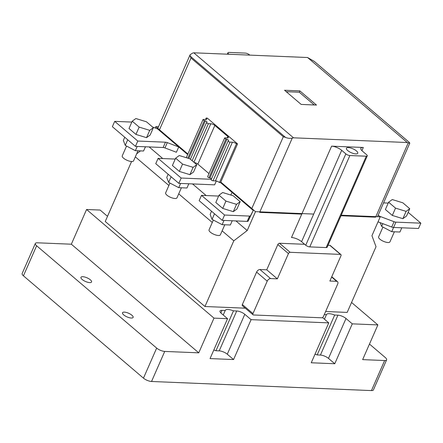 <?xml version="1.0" encoding="UTF-8"?>
<svg xmlns="http://www.w3.org/2000/svg" width="443" height="443" viewBox="0 0 443 443"><rect width="100%" height="100%" fill="white"/><g stroke="black" fill="none" stroke-linecap="round" stroke-linejoin="round"><path stroke-width="0.66" d="M124.35 312.121A5.798 1.988 -156.3 0 1 130.43 314.192A5.798 1.988 -156.3 0 1 133.121 317.404A5.798 1.988 -156.3 0 1 131.272 318.024A5.798 1.988 -156.3 0 1 125.192 315.953A5.798 1.988 -156.3 0 1 122.506 312.741A5.798 1.988 -156.3 0 1 124.35 312.121M82.802 276.698A5.798 1.988 -156.3 0 1 88.882 278.769A5.798 1.988 -156.3 0 1 91.574 281.981A5.798 1.988 -156.3 0 1 89.724 282.601A5.798 1.988 -156.3 0 1 83.644 280.53A5.798 1.988 -156.3 0 1 80.953 277.318A5.798 1.988 -156.3 0 1 82.802 276.698M35.346 243.462L22.15 273.514A6.185 2.121 23.7 0 0 23.435 275.823L143.466 378.15A6.185 2.121 23.7 0 0 151.534 381.478L371.444 390.588A6.185 2.121 23.7 0 0 373.41 389.923L386.606 359.871A6.185 2.121 -156.3 0 1 384.635 360.536L362.645 359.622L377.879 324.913L352.279 323.85L334.77 363.747L311.246 362.773L328.756 322.875L251.081 319.658L233.566 359.555L210.043 358.581L227.558 318.689L213.991 318.124L198.752 352.833L164.73 351.426A6.185 2.121 -156.3 0 1 156.661 348.093L36.631 245.765A6.185 2.121 -156.3 0 1 35.346 243.462A6.185 2.121 -156.3 0 1 37.312 242.797L71.34 244.209L86.573 209.495L100.14 210.06L106.42 215.409A6.185 2.121 -156.3 0 0 107.544 216.245M369.479 344.061L385.321 357.567A6.185 2.121 -156.3 0 1 386.606 359.871M198.752 352.833L71.34 244.209M334.77 363.747L328.49 358.398A6.185 2.121 23.7 0 0 320.416 355.065L317.166 354.932A8.506 2.913 23.7 0 0 315.012 354.19M324.27 314.602L326.419 314.691A8.506 2.913 -156.3 0 1 326.452 314.596A8.506 2.913 -156.3 0 1 334.675 315.034L337.931 315.167A6.185 2.121 -156.3 0 1 346 318.5L352.279 323.85M377.879 324.913L351.548 302.464M86.573 209.495L213.991 318.124M227.558 318.689L221.279 313.334A6.185 2.121 -156.3 0 1 219.994 311.03A6.185 2.121 -156.3 0 1 221.96 310.366L225.216 310.499A8.506 2.913 -156.3 0 1 225.254 310.405A8.506 2.913 -156.3 0 1 233.478 310.842L236.734 310.98A6.185 2.121 -156.3 0 1 244.802 314.308L251.081 319.658M328.756 322.875L322.526 317.565M341.226 215.209L380.227 216.826L371.937 235.709L376.024 246.712L347.185 312.409L325.627 311.512M245.289 308.184L204.954 306.517L105.24 221.506L131.577 161.507M233.566 359.555L227.287 354.206A6.185 2.121 23.7 0 0 219.219 350.873L215.962 350.74A8.506 2.913 23.7 0 0 213.814 349.998M326.419 314.691L324.442 319.198M334.675 315.034L317.166 354.932M215.962 350.74L233.478 310.842M223.239 315.006L225.216 310.499M313.705 214.069L255.506 211.66L247.216 230.543L233.793 240.82L204.954 306.517M304.646 244.298L279.511 243.257A1.545 0.958 130.4 0 0 277.833 244.542L266.741 269.809L259.958 269.527A3.09 1.916 -49.6 0 0 256.602 272.096L242.36 304.546A1.545 0.958 130.4 0 0 242.448 305.764L253.069 314.818A1.545 0.958 130.4 0 0 253.485 314.973L321.756 317.797A1.545 0.958 -49.6 0 0 323.434 316.518L337.677 284.068A3.09 1.916 -49.6 0 0 337.494 281.621L331.763 276.737M328.036 245.267L329.836 245.339A1.545 0.958 130.4 0 1 330.256 245.494L340.877 254.548A1.545 0.958 130.4 0 0 340.457 254.393L329.836 245.339M145.847 146.794L145.199 147.292M140.509 150.88L136.654 153.832M158.516 126.759L155.792 126.648L155.194 128.005M233.793 240.82L222.115 230.864M212.286 222.48L178.717 193.862M168.888 185.484L135.32 156.866M247.216 230.543L235.936 220.924M206.172 195.551L192.539 183.928M162.78 158.555L149.147 146.932M255.506 211.66L220.791 182.062M187.893 154.014L155.792 126.648M380.227 216.826L378.206 215.104M340.877 254.548A1.545 0.958 130.4 0 1 340.966 255.766L329.874 281.034L336.658 281.316A3.09 1.916 -49.6 0 1 337.494 281.621M279.511 243.257L290.126 252.305L340.457 254.393M266.741 269.809L277.357 278.857L288.448 253.59L277.833 244.542M242.36 304.546L252.975 313.6L267.218 281.15A3.09 1.916 -49.6 0 1 270.573 278.581L277.357 278.857M252.975 313.6A1.545 0.958 130.4 0 0 253.069 314.818M290.126 252.305A1.545 0.958 130.4 0 0 288.448 253.59M348.386 147.602A6.185 2.121 -156.3 0 1 354.876 149.812A6.185 2.121 -156.3 0 1 357.745 153.239A6.185 2.121 -156.3 0 1 355.773 153.904A6.185 2.121 -156.3 0 1 349.289 151.694A6.185 2.121 -156.3 0 1 346.42 148.267A6.185 2.121 -156.3 0 1 348.386 147.602M340.994 215.741L375.62 217.175L408.213 142.923L407.278 142.524L293.493 137.812L292.242 138.122C290.104 138.576 287.878 138.349 285.563 137.424L283.321 136.726L251.58 209.041L220.559 182.594L219.462 182.549A3.09 1.058 -156.3 0 0 215.425 180.882L232.414 142.186A3.09 1.058 -156.3 0 1 236.451 143.848L219.462 182.549M292.242 138.122L259.648 212.374L301.772 214.119L331.602 146.162L363.326 147.475L361.925 150.675M211.206 179.587A1.235 0.426 23.7 0 0 211.15 179.659A1.235 0.426 23.7 0 0 211.721 180.34A1.235 0.426 23.7 0 0 213.022 180.783L215.425 180.882M208.985 177.693L225.969 138.991A1.235 0.426 -156.3 0 1 224.629 137.967L207.64 176.668A1.235 0.426 23.7 0 0 208.985 177.693L209.938 177.981A1.545 0.532 -156.3 0 1 211.488 178.883M194.206 162.498A3.09 1.058 -156.3 0 1 197.855 164.131L208.98 173.612M283.321 136.726L190.994 58.011L159.247 130.325L187.66 154.546M190.994 58.011L190.13 56.062L190.141 54.71L192.528 53.11L193.774 52.8L307.558 57.512L314.308 61.405L409.36 142.441L409.769 143.205L408.213 142.923M331.602 146.162A7.73 2.652 -156.3 0 1 341.686 150.321L301.583 241.684A7.73 2.652 23.7 0 0 291.494 237.52L301.772 214.119M205.519 119.499L206.167 118.032L207.258 118.076L237.542 143.892L220.559 182.594M232.414 142.186L230.011 142.087A1.235 0.426 -156.3 0 1 228.71 141.644A1.235 0.426 -156.3 0 1 228.139 140.957A1.235 0.426 -156.3 0 1 228.195 140.891L228.533 140.653A1.545 0.532 -156.3 0 0 228.605 140.569A1.545 0.532 -156.3 0 0 226.927 139.285L225.969 138.991M224.629 137.967A1.235 0.426 -156.3 0 1 225.022 137.834L227.431 137.934A3.09 1.058 -156.3 0 0 228.416 137.601A3.09 1.058 -156.3 0 0 227.768 136.45L214.844 125.43L197.855 164.131M193.912 162.254L210.813 123.763A3.09 1.058 -156.3 0 1 214.844 125.43M210.813 123.763L208.404 123.663A1.235 0.426 -156.3 0 1 207.108 123.22A1.235 0.426 -156.3 0 1 206.532 122.539A1.235 0.426 -156.3 0 1 206.588 122.467L206.925 122.235A1.545 0.532 -156.3 0 0 206.997 122.146A1.545 0.532 -156.3 0 0 205.319 120.861L204.367 120.574A1.235 0.426 -156.3 0 1 203.021 119.549A1.235 0.426 -156.3 0 1 203.42 119.416L205.823 119.516A3.09 1.058 -156.3 0 0 206.809 119.184A3.09 1.058 -156.3 0 0 206.167 118.032M407.278 142.524L307.558 57.512M193.774 52.8L293.493 137.812M316.496 105.063L301.179 104.426L284.556 90.261L299.872 90.893L316.496 105.063M341.686 150.321L345.845 153.865A3.09 1.058 23.7 0 0 349.876 155.532L366.289 156.207A3.09 1.058 23.7 0 0 367.275 155.875A3.09 1.058 23.7 0 0 366.632 154.723L362.474 151.185A7.73 2.652 -156.3 0 1 360.868 148.3A7.73 2.652 -156.3 0 1 363.326 147.475M301.583 241.684L305.736 245.228A3.09 1.058 23.7 0 0 309.773 246.889L326.181 247.571A3.09 1.058 23.7 0 0 327.167 247.238L367.275 155.875M237.542 143.892L236.451 143.848M249.797 55.12L249.37 54.755A3.09 1.058 23.7 0 0 245.339 53.094L228.926 52.412A3.09 1.058 23.7 0 0 227.94 52.745A3.09 1.058 23.7 0 0 228.582 53.896L229.009 54.256M314.242 104.969L299.291 92.222L299.872 90.893M299.291 92.222L286.228 91.684M175.234 159.076L158.096 158.361L181.181 178.042L211.311 179.288M181.181 178.042L178.845 183.363L155.764 163.683L158.096 158.361M216.3 181.015L214.622 184.842L178.845 183.363M169.951 183.064L165.649 192.866A6.185 2.121 23.7 0 0 168.517 196.293A6.185 2.121 23.7 0 0 175.002 198.503A6.185 2.121 23.7 0 0 176.973 197.838L181.392 187.777M196.775 164.691L193.563 172.006L189.914 174.664L179.337 171.413L172.41 165.505L175.622 158.195L179.265 155.532L189.842 158.782L196.775 164.691L193.126 167.349L182.549 164.098L175.622 158.195M179.337 171.413L182.549 164.098M189.914 174.664L193.126 167.349M188.823 183.773L186.963 188.004L178.75 187.666L168.645 182.378L166.751 177.433L168.146 174.243M168.645 182.378L171.109 176.768M178.75 187.666L180.611 183.435M218.632 196.072L201.493 195.357L224.573 215.038L249.514 216.073A3.09 1.058 -156.3 0 0 250.489 215.763L253.241 210.458L232.099 192.434L230.759 195.014M224.573 215.038L222.242 220.359L199.156 200.679L201.493 195.357M253.241 210.458L248.152 221.079A3.09 1.058 23.7 0 1 247.177 221.389L249.514 216.073M222.242 220.359L247.177 221.389M213.349 220.06L209.041 229.862A6.185 2.121 23.7 0 0 211.915 233.289A6.185 2.121 23.7 0 0 218.399 235.499A6.185 2.121 23.7 0 0 220.37 234.834L224.784 224.773M240.167 201.687L236.955 209.002L233.311 211.66L222.735 208.409L215.802 202.501L219.014 195.191L222.663 192.528L233.239 195.778L240.167 201.687L236.523 204.345L225.947 201.094L219.014 195.191M222.735 208.409L225.947 201.094M233.311 211.66L236.523 204.345M232.215 220.769L230.36 225L222.148 224.662L212.042 219.374L210.143 214.429L211.544 211.239M212.042 219.374L214.506 213.764M222.148 224.662L224.003 220.431M131.837 122.074L114.704 121.365L137.784 141.046L165.46 142.192A3.09 1.058 -156.3 0 1 167.299 142.618L178.728 146.938L157.586 128.907L152.591 127.025M137.784 141.046L135.447 146.367L163.129 147.513A3.09 1.058 -156.3 0 1 164.968 147.94L176.397 152.254L178.728 146.938M114.704 121.365L112.367 126.687L135.447 146.367M126.554 146.068L122.251 155.87A6.185 2.121 23.7 0 0 125.12 159.297A6.185 2.121 23.7 0 0 131.61 161.507A6.185 2.121 23.7 0 0 133.576 160.842L137.994 150.781M153.378 127.695L150.166 135.01L146.522 137.668L135.946 134.417L129.013 128.509L132.224 121.194L135.874 118.536L146.45 121.786L153.378 127.695L149.734 130.353L139.157 127.102L132.224 121.194M135.946 134.417L139.157 127.102M146.522 137.668L149.734 130.353M145.426 146.777L143.571 151.008L135.359 150.67L125.247 145.382L123.353 140.437L124.754 137.247M125.247 145.382L127.711 139.772M135.359 150.67L137.214 146.439M408.153 212.341L420.85 223.167L395.909 222.137A3.09 1.058 -156.3 0 1 394.071 221.71L379.501 216.206M383.566 202.9L388.206 203.093M395.909 222.137L393.578 227.453L418.513 228.488L420.85 223.167M378.023 221.849L391.734 227.026L394.071 221.71M380.188 222.668L381.622 226.401L391.728 231.683L393.583 227.453A3.09 1.058 -156.3 0 1 391.734 227.026M382.929 227.082L378.621 236.889A6.185 2.121 23.7 0 0 381.489 240.311A6.185 2.121 23.7 0 0 387.979 242.52A6.185 2.121 23.7 0 0 389.951 241.861L394.364 231.794M409.747 208.708L406.536 216.023L402.892 218.681L392.315 215.436L385.382 209.528L388.594 202.213L392.243 199.555L402.82 202.8L409.747 208.708L406.104 211.372L395.527 208.121L388.594 202.213M392.315 215.436L395.527 208.121M402.892 218.681L406.104 211.372M391.728 231.683L399.94 232.027L401.795 227.796M381.622 226.401L382.824 223.66M384.635 360.536L371.444 390.588M164.73 351.426L151.534 381.478M156.661 348.093L143.466 378.15M36.631 245.765L23.435 275.823M328.49 358.398L346 318.5M227.287 354.206L244.802 314.308M337.931 315.167L320.416 355.065M219.219 350.873L236.734 310.98M220.835 312.93L221.96 310.366M331.63 277.03L336.658 281.316M259.958 269.527L270.573 278.581M256.602 272.096L267.218 281.15M230.011 142.087L213.022 180.783M209.938 177.981L226.927 139.285M227.126 137.923L227.768 136.45M208.404 123.663L192.129 160.731M188.812 158.467L205.319 120.861M187.86 158.173L204.367 120.574M314.043 61.195L409.476 142.557M285.563 137.424L190.13 56.062M349.876 155.532L309.773 246.889M326.181 247.571L366.289 156.207M345.845 153.865L305.736 245.228M228.582 53.896L228.433 54.234M250.489 215.763L248.152 221.079M163.129 147.513L165.46 142.192M167.299 142.618L164.968 147.94M377.591 216.511L409.769 143.205M211.15 179.659L228.139 140.957M190.412 159.264L206.532 122.539M186.281 157.686L203.021 119.549M157.963 128.021L190.141 54.71M227.309 54.184L227.94 52.745"/></g></svg>
